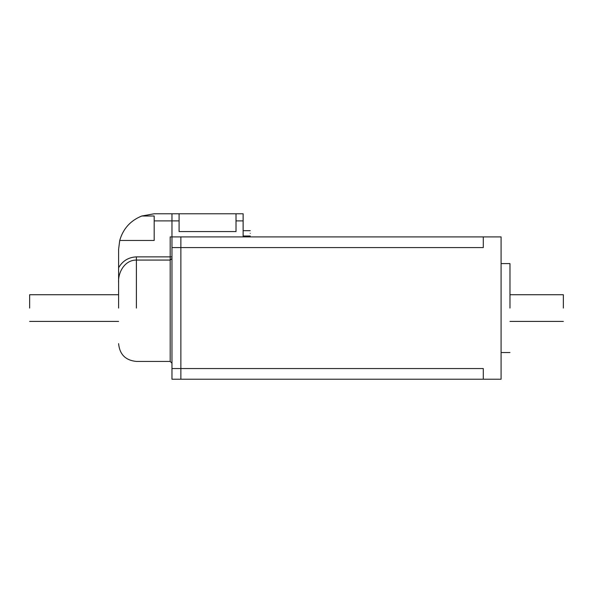 <?xml version="1.0" encoding="UTF-8"?>
<svg xmlns="http://www.w3.org/2000/svg" width="593" height="593" viewBox="0 0 593 593"><rect width="100%" height="100%" fill="white"/><g stroke="black" fill="none" stroke-linecap="round" stroke-linejoin="round"><path stroke-width="0.89" d="M250.246 233.345C250.246 229.906 250.246 229.906 250.246 233.345C250.246 236.785 250.246 236.785 250.246 233.345M179.086 220.892L171.97 220.892L171.97 213.776L179.086 213.776L179.086 231.566L236.014 231.566L236.014 213.776L243.13 213.776L243.13 220.892L236.014 220.892M236.014 213.776L179.086 213.776M243.13 220.892L243.13 236.904M154.18 220.892L154.18 216L141.801 216L154.18 213.776L171.97 213.776L171.97 236.904L171.97 220.892L154.18 220.892L154.18 240.461L119.727 240.461L118.6 249.356L118.6 267.754C122.595 260.883 128.525 257.251 136.39 256.873L170.191 256.873L170.191 236.904L180.865 236.904L180.865 379.224L180.865 236.904L501.085 236.904L501.085 379.224L171.97 379.224L171.97 236.904M509.98 308.063L509.98 263.589L509.98 308.063M483.295 379.224L483.295 368.549L171.97 368.549M171.97 247.577L483.295 247.577L483.295 236.904M118.6 308.063L118.6 267.754M141.801 216C130.475 220.574 123.114 228.728 119.727 240.461M171.97 258.474L170.191 260.075L136.39 260.075C124.826 259.964 117.896 272.276 118.6 282.653M29.65 308.063L29.65 294.721L29.65 308.063M563.35 308.063L563.35 294.721L563.35 308.063M170.191 308.063L170.191 361.433L170.191 256.873L171.97 256.873M136.39 308.063L136.39 256.873M250.246 230.677L243.13 230.677M250.246 236.014L243.13 236.014M509.98 263.589L501.085 263.589M509.98 352.538L501.085 352.538M118.6 343.644C119.653 354.451 125.583 360.381 136.39 361.433L170.191 361.433L171.97 363.212M29.65 294.721L118.6 294.721M509.98 294.721L563.35 294.721M29.65 321.406L118.6 321.406M509.98 321.406L563.35 321.406"/></g></svg>
